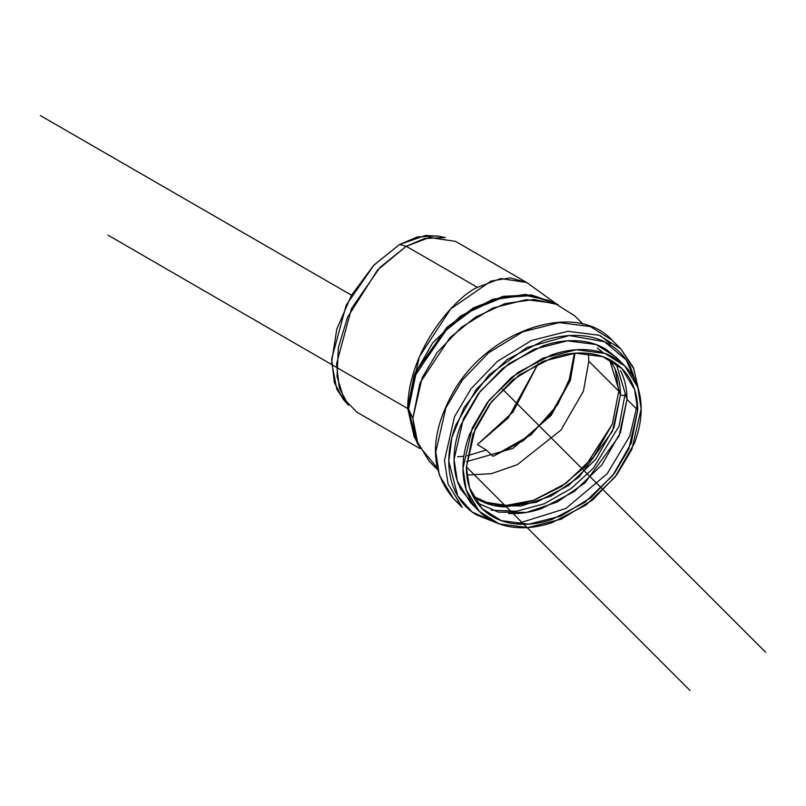 <?xml version="1.0" encoding="UTF-8"?>
<svg xmlns="http://www.w3.org/2000/svg" width="806" height="806" viewBox="0 0 806 806"><rect width="100%" height="100%" fill="white"/><g stroke="black" fill="none" stroke-linecap="round" stroke-linejoin="round"><path stroke-width="1.21" d="M438.696 236.208L425.548 235.453L399.554 244.49L373.551 265.476L351.517 295.208L336.787 329.16L331.619 362.166L336.787 389.197L344.011 400.209M469.747 498.239C465.223 489.464 462.966 479.499 462.966 468.357C462.966 457.224 465.223 445.748 469.747 433.95L489.061 400.27L517.956 372.422L552.05 354.67C563.868 350.731 575.232 349.069 586.143 349.693C597.065 350.318 606.696 353.179 615.049 358.267C623.401 363.365 629.839 370.297 634.362 379.082C638.886 387.867 641.143 397.832 641.143 408.964C641.143 420.107 638.886 431.573 634.362 443.371L615.049 477.061L586.143 504.899L552.05 522.661C540.242 526.6 528.877 528.252 517.956 527.628C507.045 527.003 497.413 524.152 489.061 519.054C480.698 513.966 474.271 507.024 469.747 498.239M472.9 434.132L466.382 467.218C466.382 477.928 468.548 487.509 472.9 495.962C477.253 504.405 483.439 511.075 491.469 515.971C499.508 520.867 508.767 523.618 519.265 524.222C529.764 524.817 540.695 523.225 552.05 519.437L584.844 502.36L612.641 475.59L631.209 443.189L637.727 410.103C637.727 399.393 635.551 389.812 631.209 381.369C626.856 372.916 620.67 366.246 612.641 361.35C604.601 356.454 595.342 353.703 584.844 353.109C574.346 352.504 563.414 354.096 552.05 357.884L519.265 374.961L491.469 401.741L472.9 434.132M417.679 443.945L407.665 408.138C408.612 348.001 457.002 295.903 477.394 287.369L406.244 246.283L377.621 269.919L347.537 317.262L338.369 347.547L337.029 376.503L343.961 398.96L356.937 412.209L419.835 448.519M556.372 303.872L526.701 282.483L455.551 241.407L429.487 237.478L406.244 246.283L477.394 287.369L500.637 278.554L526.701 282.483L510.258 277.899L490.995 281.062L450.705 308.9L419.422 356.625L407.665 408.138L414.163 375.163L432.681 342.872L460.387 316.184L493.07 299.157L525.744 294.392L553.41 302.582L531.406 294.946L503.337 296.316L473.454 307.842L446.967 327.266L415.191 372.594L407.665 408.138L417.679 443.925M415.977 440.016L414.163 436.792L407.665 408.138L415.977 440.026M583.05 324.173L574.688 315.811L554.709 303.288L526.117 299.651L492.798 308.053L461.334 327.337L437.195 352.454L422.112 377.883L412.853 418.254L416.148 439.764L429.205 461.304L437.567 469.666M437.134 467.792L418.082 444.862L412.853 418.254L408.592 409.075L413.609 434.575L418.082 444.862M547.969 300.215L524.787 295.238L496.899 299.167L468.548 312.234L444.166 331.83L415.422 375.243L408.592 409.075L412.853 418.254L419.976 382.961L449.96 337.674L475.389 317.232L504.979 303.6L534.066 299.5L558.246 304.688L547.969 300.215M416.057 439.502L408.592 409.075L407.665 408.138L408.592 409.075L415.946 373.934L446.987 329.06L472.971 309.575L502.511 297.656L530.57 295.651L552.896 302.663M635.833 382.155L630.312 366.649C625.516 357.35 618.706 349.995 609.86 344.605C601.014 339.215 590.808 336.193 579.242 335.528C567.686 334.863 555.646 336.626 543.143 340.797L507.034 359.597L476.427 389.086L455.974 424.762C451.179 437.255 448.791 449.405 448.791 461.203C448.791 472.991 451.179 483.55 455.974 492.849C460.76 502.148 467.571 509.493 476.427 514.893L495.499 522.429M475.097 506.662L460.831 489.333C456.307 480.547 454.05 470.583 454.05 459.45C454.05 448.307 456.307 436.842 460.831 425.044L480.144 391.353L509.049 363.506L543.143 345.754C554.951 341.815 566.316 340.152 577.237 340.777C588.148 341.401 597.78 344.263 606.132 349.351L616.882 358.005M458.191 502.863L453.617 498.763C429.336 470.321 429.407 434.414 453.838 391.041C489.242 329.422 576.099 300.588 612.157 340.223L590.375 326.571L559.223 322.612L522.913 331.77L488.627 352.776L462.322 380.15L445.889 407.856L435.794 451.854L439.381 475.298L453.617 498.763L439.381 475.298L435.794 451.854L445.889 407.856L462.322 380.15L488.627 352.776L522.913 331.77L559.223 322.612L590.375 326.571L612.157 340.223L620.832 348.897L599.049 335.246L567.898 331.296L531.597 340.444L497.302 361.451L470.996 388.824L454.564 416.541L444.479 460.528L448.065 483.973L462.291 507.437L448.065 483.973L444.479 460.528L454.564 416.541L470.996 388.824L497.302 361.451L531.597 340.444L567.898 331.296L599.049 335.246L620.832 348.897L633.738 368.715L638.372 389.046M637.224 405.045L629.859 435.885L607.14 473.777L565.943 508.465L516.223 523.981M495.428 522.399L472.155 512.012L457.707 495.972L448.791 461.203L451.864 437.628L463.964 407.745L489.03 374.911L526.852 347.557L569.288 335.558L604.5 341.724L626.252 359.939L635.793 382.074M462.966 468.357L472.225 427.986L487.298 402.557L511.437 377.44L542.901 358.156L576.219 349.764L604.812 353.391L624.801 365.924L637.858 387.454L641.143 408.964L631.884 449.335L616.812 474.764L592.662 499.891L561.198 519.165L527.89 527.567L499.297 523.93L479.308 511.407L466.251 489.877L462.966 468.357M623.854 364.977L615.885 357.008L595.896 344.474L567.303 340.847L533.995 349.25L502.531 368.523L478.381 393.64L463.309 419.07L454.05 459.45L457.334 480.96L470.402 502.491L478.311 510.41M486.24 449.99L467.178 455.823L486.24 449.99L477.394 444.539L486.24 449.99L493.07 456.327L486.24 449.99M463.823 456.317L457.596 456.74M538.186 363.577L508.213 417.982L477.394 444.539L512.979 412.057L538.186 363.577M637.727 410.103L628.821 448.932L614.323 473.384L591.11 497.544L560.855 516.082L528.817 524.162L501.322 520.666L482.099 508.616L469.545 487.912L466.382 467.218L475.278 428.399L489.786 403.937L512.999 379.787L543.254 361.249L575.293 353.169L602.787 356.665L622.01 368.705L634.564 389.419L637.727 410.103L626.997 399.373L637.727 410.103M477.152 502.843L498.31 512.132L526.378 512.455L557.188 502.027L585.096 482.784L618.988 436.157L626.997 399.373L616.227 363.758M574.366 353.24L568.663 382.699L550.841 414.344L523.366 440.711L493.07 456.327L531.033 434.797L557.772 404.521L570.93 375.798L574.366 353.24M588.813 361.189L588.4 353.401L588.813 361.189L583.413 391.222L560.996 430.041L517.271 464.709L491.237 473.716L466.795 475.016L491.237 473.716L517.271 464.709L560.996 430.041L583.413 391.222L588.813 361.189L618.796 391.172L588.813 361.189M615.21 369.249L618.796 391.172L612.288 424.218L584.985 466.734L561.641 486.391L534.076 500.183L506.359 505.382L482.633 501.816M575.021 353.23L570.366 380.341L551.193 415.382L513.13 448.297L466.583 461.637L513.13 448.297L551.193 415.382L570.366 380.341L575.021 353.23M615.26 369.36L618.796 391.172L612.278 424.258L593.7 456.649L565.903 483.429L533.119 500.506C521.754 504.294 510.833 505.886 500.335 505.281L482.814 501.896M620.479 370.639C624.821 379.082 626.997 388.663 626.997 399.373L620.479 432.459L601.911 464.861L574.114 491.63L541.33 508.707C529.965 512.495 519.034 514.087 508.536 513.493M406.244 246.283L424.45 238.566L445.315 237.558L437.618 235.987L417.296 236.974L399.554 244.49L374.004 265.003L346.197 305.182L331.669 358.972L334.339 382.598L343.285 399.383L348.494 405.267L339.316 388.039L336.576 363.788L351.487 308.577L380.019 267.34L406.244 246.283L399.554 244.49L406.244 246.283M472.991 496.143L493.625 505.463L521.129 506.007L551.455 495.932L579 477.102L612.51 431.21L620.429 394.99L626.927 395.998L620.429 394.99L609.527 359.597M603.462 352.907L597.317 348.121M609.558 359.617L614.031 366.801C618.293 375.092 620.429 384.482 620.429 394.99L614.031 427.442L595.815 459.219L568.552 485.484L536.393 502.229L504.234 506.924C493.937 506.329 484.849 503.639 476.971 498.833L473.001 496.153M625.214 393.399L619.068 426.052L593.418 468.195L571.222 488.426L544.393 503.74L516.404 511.256L491.237 510.168M40.3 115.53L351.517 295.208M502.591 389.197L765.7 652.306M107.974 235.12L408.592 409.075M466.382 466.855L689.996 690.47M462.291 507.437L453.617 498.763M620.832 348.897L633.395 367.566L638.856 390.759M482.099 508.616L481.142 507.659M621.094 367.798L622.01 368.705M600.349 335.729L610.374 343.578"/></g></svg>
